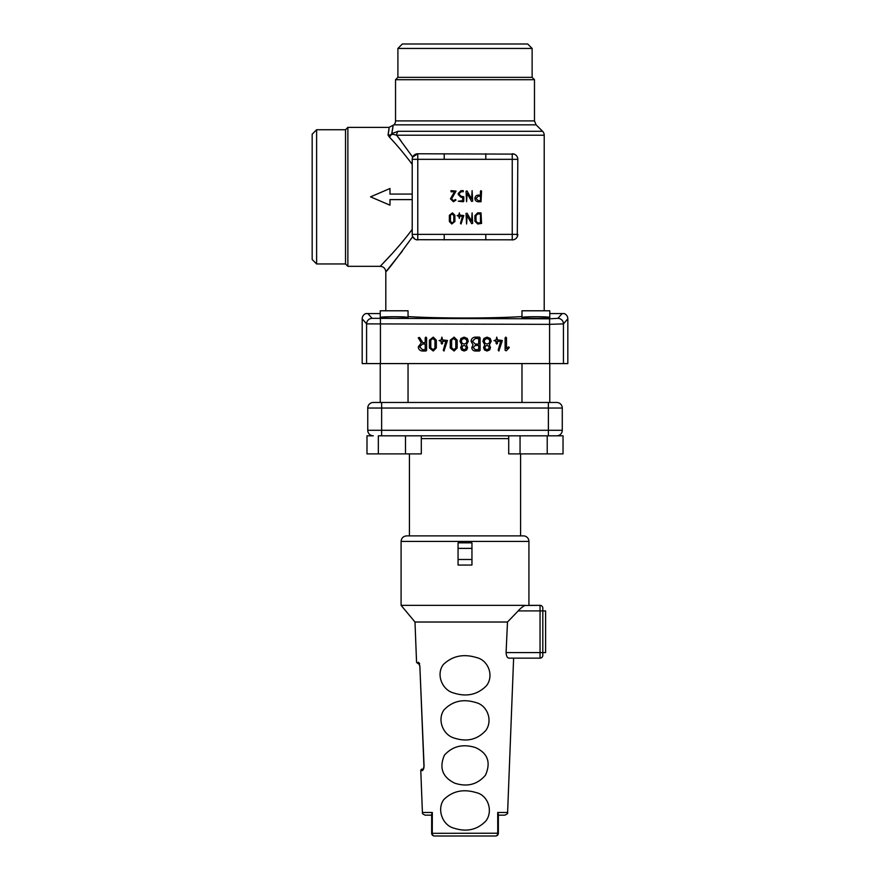 <?xml version="1.0" encoding="UTF-8"?>
<svg xmlns="http://www.w3.org/2000/svg" width="880" height="880" viewBox="0 0 880 880"><rect width="100%" height="100%" fill="white"/><g stroke="black" fill="none" stroke-linecap="round" stroke-linejoin="round"><path stroke-width="1.32" d="M422.433 351.021C419.903 350.779 418.517 349.393 418.275 346.863L421.3 342.859L418.242 337.799L419.529 337.436L422.851 342.694L425.216 342.694L425.216 337.821L425.909 337.128L426.602 337.821L426.602 350.328L425.909 351.021L422.433 351.021M419.65 346.863L422.433 344.069L425.216 344.069L425.216 349.646L422.433 349.646L419.65 346.863M429.407 347.963L429.407 340.186L433.279 337.128L436.326 340.186L436.326 347.963L433.279 351.021L429.407 347.963M430.782 340.175L432.454 338.503L434.951 340.175L434.951 347.974L433.279 349.646L430.782 347.974L430.782 340.175M441.199 343.376L441.199 341.286L439.098 340.604L441.199 339.911L441.881 337.128L442.574 339.911L447.469 340.483L443.993 351.021L443.267 350.35L445.83 341.286L442.574 341.286L442.574 343.376L441.881 344.069L441.199 343.376M450.252 347.963L450.252 340.186L454.124 337.128L457.171 340.186L457.171 347.963L454.124 351.021L450.252 347.963M451.627 340.175L453.288 338.503L455.796 340.175L455.796 347.974L454.124 349.646L451.627 347.974L451.627 340.175M460.658 347.545L461.835 344.85L459.954 341.297L460.999 338.437L464.134 337.128L467.269 338.437L468.303 341.297L466.433 344.861L467.577 347.545L466.719 349.932L464.123 351.021L461.516 349.932L460.658 347.545M464.134 344.069L462.033 343.2L461.34 341.286L462.033 339.372L464.134 338.503L466.224 339.372L466.928 341.286L466.224 343.2L464.134 344.069M464.123 345.455L465.685 346.115L466.202 347.545L465.685 348.986L464.123 349.646L462.561 348.986L462.033 347.545L462.561 346.115L464.123 345.455M473.055 344.85L471.086 341.297C471.328 338.756 472.714 337.37 475.244 337.128L479.402 337.128L480.095 337.821L480.095 350.328L479.402 351.021L475.233 351.021C473.121 350.823 471.966 349.657 471.768 347.545L473.055 344.85M473.143 347.545L475.233 345.455L478.72 345.455L478.72 349.646L475.233 349.646L473.143 347.545M472.472 341.286L475.244 338.503L478.72 338.503L478.72 344.069L475.244 344.069L472.472 341.286M483.582 347.545L484.759 344.85L482.878 341.297L483.923 338.437L487.058 337.128L490.193 338.437L491.227 341.297L489.357 344.861L490.501 347.545L489.643 349.932L487.047 351.021L484.44 349.932L483.582 347.545M487.058 344.069L484.957 343.2L484.264 341.286L484.957 339.372L487.058 338.503L489.148 339.372L489.852 341.286L489.148 343.2L487.058 344.069M487.047 345.455L488.609 346.115L489.126 347.545L488.609 348.986L487.047 349.646L485.485 348.986L484.957 347.545L485.485 346.115L487.047 345.455M496.067 343.376L496.067 341.286L493.977 340.604L496.067 339.911L496.76 337.128L497.453 339.911L502.337 340.483L498.872 351.021L498.179 350.13L500.709 341.286L497.453 341.286L497.453 343.376L496.76 344.069L496.067 343.376M505.12 350.328L505.12 337.821L505.813 337.128L506.506 337.821L506.506 348.656L508.574 346.841L509.289 347.545L506.297 350.812L505.12 350.328M405.493 453.893L405.493 435.831L421.3 435.831L421.3 453.893L366.993 453.893L366.993 435.831L373.307 435.831A5.555 5.555 0 0 1 367.752 430.276L367.752 408.045A5.555 5.555 0 0 1 373.307 402.479L556.721 402.479A5.555 5.555 0 0 1 562.276 408.045L562.276 430.276A5.555 5.555 0 0 1 556.721 435.831L548.383 435.831L548.383 408.045L381.645 408.045L381.645 430.276L562.276 430.276M563.035 435.831L563.035 453.893L563.035 435.831L508.717 435.831L508.717 453.893L520.058 453.893L520.058 435.831L378.334 435.831L378.334 453.893M380.248 317.515L380.248 310.783L408.045 310.783L408.045 317.515C408.716 316.437 379.577 316.437 380.248 317.515C379.577 318.593 408.716 318.593 408.045 317.515M366.993 453.893L366.993 435.831M521.983 317.515L521.983 310.783L549.769 310.783L549.769 317.515C550.44 316.437 521.312 316.437 521.983 317.515C521.312 318.593 550.44 318.593 549.769 317.515M563.035 453.893L547.217 453.893L547.217 435.831M547.217 453.893L520.058 453.893M508.09 621.412L507.496 622.017L506.088 652.586L507.496 622.017L414.986 622.017L416.559 662.31L418 663.641M419.276 663.388L419.331 663.531A1.386 1.342 87.8 0 1 418.297 662.244C415.987 662.332 415.987 662.332 418.297 662.244L419.87 666.358L424.083 766.304L422.697 770.528L420.783 770.605L422.411 812.482L432.311 812.482L432.267 833.327L432.311 812.482L431.662 814.198L432.311 812.482M497.75 833.327L497.706 812.482L498.355 814.198L498.355 833.217A2.783 2.783 0 0 1 495.583 836L434.445 836A2.783 2.178 90 0 1 432.267 833.327L498.355 833.217A2.783 2.783 0 0 1 495.583 836A2.783 2.178 -90 0 0 497.75 833.327L497.717 814.308M419.034 662.893L418.528 662.31M507.925 657.756L508.926 658.152C507.265 657.965 506.319 656.106 506.088 652.586L540.045 652.586L540.045 610.907L518.089 610.907C521.081 607.794 523.534 605.946 525.437 605.352L401.093 605.352L414.986 622.017M444.4 755.183C439.021 767.833 442.442 777.15 454.674 783.145C467.192 787.237 477.466 784.575 485.496 775.137C491.095 762.3 487.718 753.093 475.387 747.538C462.858 743.655 452.529 746.196 444.4 755.183M443.443 664.422C435.71 674.179 442.09 690.151 453.75 693.011C466.609 697.136 477.51 694.716 486.464 685.74C494.307 675.664 488.136 659.945 476.3 657.503C463.441 653.609 452.485 655.919 443.443 664.422M444.004 709.885C436.997 719.686 442.992 735.053 454.322 738.078C466.961 742.192 477.488 739.618 485.903 730.367C492.998 720.324 487.278 705.166 475.739 702.526C463.089 698.621 452.507 701.074 444.004 709.885M443.751 799.645C436.656 809.457 442.475 825.286 453.981 828.179C466.818 832.293 477.532 829.796 486.123 820.71C493.339 810.612 487.828 795.036 476.091 792.583C463.232 788.711 452.452 791.076 443.751 799.645M401.093 541.431C401.423 538.054 403.282 536.206 406.648 535.876L523.369 535.876A5.555 5.555 0 0 1 528.924 541.431L401.093 541.431L401.093 605.352M524.832 605.495L540.045 605.352L528.924 605.352L528.924 541.431M507.496 622.017L520.157 608.872M497.706 812.482L507.606 812.482L513.623 658.152L540.045 658.152L508.926 658.152M545.6 610.907L542.817 610.907L542.817 655.369A2.783 2.783 0 0 1 540.045 658.152A2.783 2.783 0 0 0 542.817 655.369A2.783 2.783 0 0 1 540.045 658.152L540.045 652.586L545.6 652.586L545.6 610.907M542.817 608.124L542.817 610.907L540.045 610.907L540.045 605.352A2.783 2.783 0 0 1 542.817 608.124A2.783 2.783 0 0 0 540.045 605.352M420.783 770.605A1.386 1.386 0 0 1 422.114 769.164L423.544 769.109M419.188 663.597C417.615 663.652 417.615 663.652 419.188 663.597M431.662 815.155L425.183 815.155C420.695 813.153 423.269 813.307 422.411 812.482M432.267 833.327L431.662 833.217A2.783 2.783 0 0 0 434.445 836A2.783 2.783 0 0 1 431.662 833.217L431.662 814.198M507.606 812.482C508.189 813.186 507.265 814.077 504.834 815.155L498.355 815.155M471.955 548.383L458.062 548.383L458.062 542.817L471.955 542.817L471.955 565.048L458.062 565.048L458.062 559.493L471.955 559.493M458.062 548.383L458.062 559.493M423.467 769.252L423.489 769.208A1.386 1.331 87.8 0 0 422.697 770.528M522.621 606.848L521.07 608.08M373.307 402.479A5.555 5.555 0 0 0 367.752 408.045A5.555 5.555 0 0 1 373.307 402.479A5.555 5.555 0 0 0 367.752 408.045L381.645 408.045L381.645 402.479L380.248 402.479L380.248 363.583M409.431 535.876L409.431 453.893M548.383 402.479L548.383 408.045L562.276 408.045A5.555 5.555 0 0 0 556.721 402.479M392.139 131.978L391.93 132.924C393.536 123.145 393.481 123.376 391.754 133.639L398.068 131.296L542.586 131.296A5.555 5.555 0 0 1 544.214 135.223L396.66 135.223L412.687 157.08L417.769 153.769L514.206 154.121M542.586 131.296L536.107 124.828L393.91 124.828L389.07 127.369L347.875 127.369L347.875 266.321L380.248 266.321C383.625 266.64 385.484 268.499 385.814 271.876L385.814 310.783M389.037 128.425L388.971 129.437M388.96 129.58L388.894 130.284M391.457 254.342L380.248 266.321M412.214 229.361C397.21 249.645 380.072 266.178 380.248 266.321C380.094 266.156 397.188 249.667 412.214 229.361M370.524 196.845L389.983 205.183L370.524 196.845L389.983 188.507L389.983 194.062L412.214 194.062M412.214 164.318C403.843 153.285 396.275 144.254 389.51 137.225L388.047 135.124C389.466 125.191 389.554 124.828 388.3 134.024M477.675 223.993L474.903 221.21L474.903 215.655L477.675 212.872L481.008 212.872L481.558 223.432L477.675 223.993M453.409 201.762L450.461 198.858L454.443 191.752L451.011 191.752L451.011 190.641L456.038 191.092L451.561 198.891L453.398 200.662L455.411 199.54L456.005 200.079L453.409 201.762M458.249 201.212L462.682 200.662L462.682 197.307L461.021 197.307L458.249 194.535L458.249 193.424L461.01 190.641L463.232 190.641L463.232 191.752L461.01 191.752L459.349 193.424L459.349 194.535L461.01 196.207L463.782 196.757L463.782 201.201L463.232 201.762L458.249 201.212M466.587 201.762L466.026 191.246L467.071 190.982L471.57 198.99L472.12 190.641L472.67 201.146L471.625 201.421L467.137 193.402L466.587 201.762M466.587 223.993L466.026 213.477L467.071 213.213L471.57 221.221L472.12 212.872L472.67 223.377L471.625 223.652L467.137 215.633L466.587 223.993M459.338 218.438L458.788 216.205L457.116 215.655L458.788 215.105L459.338 212.872L459.888 215.105L463.804 215.556L461.021 223.993L460.471 223.278L462.495 216.205L459.888 216.205L459.338 218.438M451.792 223.993L449.361 221.551L449.361 215.325L452.463 212.872L454.894 215.325L454.894 221.551L451.792 223.993M481.008 201.762L478.236 201.762C476.201 201.564 475.09 200.453 474.903 198.429C475.09 196.405 476.201 195.294 478.236 195.096L480.458 195.096L480.458 191.202L481.008 190.641L481.558 191.202L481.008 201.762M400.928 140.723L396.66 135.223A5.555 4.796 90 0 1 398.068 131.296L398.035 131.296M392.502 130.053L392.81 127.886M513.249 239.822L416.262 239.712M408.045 316.558C437.459 318.483 492.558 318.483 521.983 316.558M385.814 271.876L402.325 251.119M444.213 153.769L444.213 159.324L417.769 159.324L417.769 234.355L512.248 234.355L512.248 153.769A5.555 5.555 0 0 1 517.814 159.324L517.275 236.731M516.692 237.71L515.955 238.502M515.119 239.118L514.217 239.558M414.854 239.085L412.687 236.61C397.045 258.104 388.091 269.852 385.814 271.876C388.08 269.874 397.034 258.115 412.687 236.61M389.51 137.225L391.633 134.112A5.555 4.906 12.9 0 1 388.047 135.124M567.831 363.583L362.186 363.583L362.186 318.78L366.586 323.884A5.555 5.522 -55 0 1 372.119 318.34L549.593 318.802L557.898 318.34L562.166 313.555L564.179 313.555C566.5 314.545 567.71 316.283 567.831 318.78L567.831 363.583M397.903 77.352L395.538 79.706L395.538 120.901L534.479 120.901L534.479 79.706L532.125 77.352L532.125 48.444L527.681 44L402.347 44L397.903 48.444L397.903 77.352L532.125 77.352M395.538 79.706L534.479 79.706M397.903 48.444L532.125 48.444M347.875 127.369L345.521 129.734L316.613 129.734L312.169 134.178L312.169 259.512L316.613 263.956L345.521 263.956L347.875 266.321M316.613 129.734L316.613 263.956M345.521 129.734L345.521 263.956M412.478 236.071L412.214 234.355A5.555 5.555 0 0 0 417.769 239.921A5.555 5.555 0 0 1 412.214 234.355L412.214 159.324A5.555 5.555 0 0 1 417.769 153.769L417.769 159.324L412.214 159.324A5.555 5.555 0 0 1 417.769 153.769M567.831 318.78L563.442 323.884L549.593 324.346L366.586 323.884L366.586 363.583M362.186 318.78C362.318 316.272 363.528 314.534 365.838 313.555L380.248 313.555M549.769 313.555L562.166 313.555M367.851 313.555L372.119 318.34M563.442 363.583L563.442 323.884A5.555 5.522 -125 0 0 557.898 318.34M412.335 158.169L412.214 159.324M444.213 234.355L444.213 239.921M485.804 234.355L485.804 239.921M517.814 234.355A5.555 5.555 0 0 1 512.248 239.921A5.555 5.555 0 0 0 517.814 234.355L512.248 234.355L512.248 239.921M485.804 153.769L485.804 159.324L444.213 159.324M396.66 135.223L391.798 133.991M391.754 133.639A5.555 1.1 50.9 0 0 392.051 134.563M393.91 124.828A5.555 5.555 0 0 0 395.538 120.901M476.003 215.655L477.675 213.983L480.458 213.983L480.458 222.893L477.675 222.893L476.003 221.221L476.003 215.655M450.461 215.314L451.792 213.983L453.794 215.314L453.794 221.551L452.463 222.893L450.461 221.551L450.461 215.314M476.003 198.429L478.236 196.207L480.458 196.207L480.458 200.662L478.236 200.662L476.003 198.429M412.214 199.617L389.983 199.617L389.983 205.183M419.694 663.575L419.045 663.366L419.694 663.575L419.045 663.366L419.87 666.358L423.973 767.041M540.045 658.152A2.783 2.783 0 0 0 542.817 655.369M508.717 438.614L421.3 438.614M373.307 435.831A5.555 5.555 0 0 1 367.752 430.276L381.645 430.276L381.645 435.831M512.248 153.769A5.555 5.555 0 0 1 517.814 159.324L485.804 159.324M549.593 363.583L549.593 318.802M380.424 318.802L380.424 363.583M417.769 239.921L417.769 234.355L412.214 234.355M408.045 363.583L408.045 402.479M521.983 363.583L521.983 402.479M549.769 363.583L549.769 402.479M419.606 664.928L419.716 665.599M423.918 767.69L423.808 768.295M423.456 769.274L423.973 766.315M520.586 535.876L520.586 453.893M544.214 310.783L544.214 135.223M534.479 120.901L536.107 124.828"/></g></svg>
